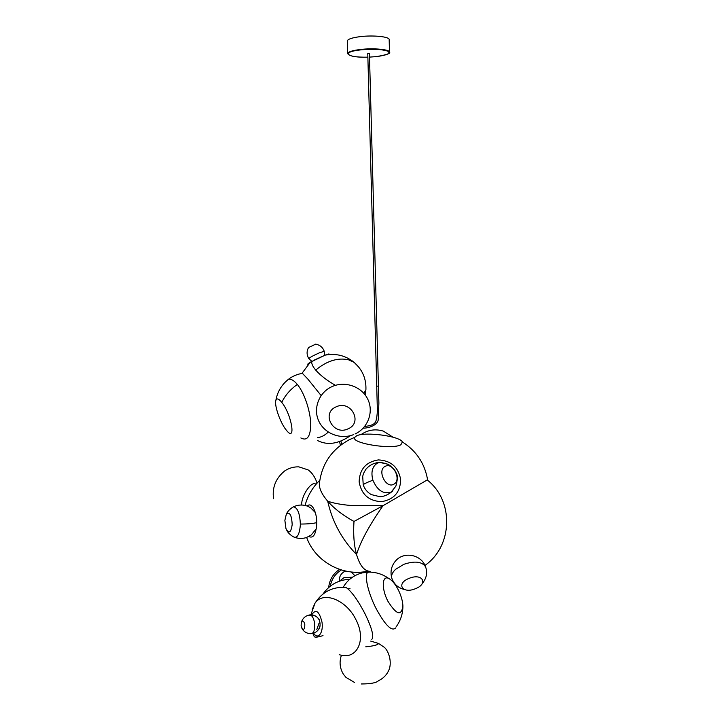 <?xml version="1.0" encoding="UTF-8"?>
<svg xmlns="http://www.w3.org/2000/svg" width="720" height="720" viewBox="0 0 720 720"><rect width="100%" height="100%" fill="white"/><g stroke="black" fill="none" stroke-linecap="round" stroke-linejoin="round"><path stroke-width="1.08" d="M292.185 524.592C291.654 514.98 289.692 511.542 286.299 514.287L284.868 520.353L285.921 528.444C288.882 534.042 290.97 532.764 292.185 524.592M415.287 588.753C428.616 583.848 422.523 572.796 409.221 578.322C395.703 583.425 402.318 594.243 415.287 588.753M359.136 481.851C359.595 469.188 366.012 461.88 378.387 459.909C390.924 460.548 398.349 467.082 400.662 479.529C400.365 492.192 393.984 499.572 381.519 501.669C368.82 501.039 361.359 494.433 359.136 481.851M402.381 441.945L400.896 444.753C392.13 449.973 350.523 443.241 354.69 437.373L356.697 435.771C365.292 431.496 400.023 436.14 402.381 441.945C416.367 450.909 424.764 463.5 427.581 479.727L382.977 505.728L353.988 521.451C342.981 515.367 334.215 508.617 327.69 501.192C322.209 494.775 319.419 489.141 319.311 484.299L319.518 481.995M369.522 571.302C364.023 570.789 359.694 565.191 356.535 554.499C353.988 545.085 353.142 534.069 353.988 521.451M307.287 506.052C311.571 501.255 317.484 512.667 316.71 524.745C315.711 534.744 313.101 538.659 308.871 536.508M393.759 484.254C385.812 488.979 376.794 469.98 385.236 466.326C393.174 461.835 402.021 480.429 393.759 484.254M311.715 614.853C315.801 608.544 319.239 611.019 322.02 622.278C323.613 632.898 317.817 640.26 313.659 633.195M371.808 639.414C374.166 636.624 371.916 628.128 365.076 613.908C357.939 600.228 351.585 591.399 346.032 587.412L343.017 587.232M387.819 601.083C381.249 588.51 382.041 574.857 388.782 578.493C392.049 580.176 395.217 583.956 398.277 589.851C401.076 595.521 402.615 600.822 402.903 605.754C401.499 616.446 396.477 614.889 387.819 601.083M301.122 625.617L301.32 622.404C302.688 620.001 303.858 620.793 304.839 624.771C304.569 629.982 303.408 630.693 301.374 626.904L301.122 625.617M345.42 571.032L343.611 572.022M302.382 373.356L307.98 379.224L321.129 395.568M328.743 354.573C329.814 353.637 328.644 353.817 325.233 355.113L310.293 362.25C308.124 363.6 307.35 364.329 307.989 364.419M328.257 432.045C324.882 435.348 321.363 437.193 317.691 437.589M285.813 429.507C280.062 422.19 274.194 405.144 275.859 400.437C276.732 397.953 278.703 398.601 281.772 402.372C291.798 414.765 296.316 442.926 286.479 430.344L285.813 429.507M313.191 360.531L325.233 355.113C336.015 353.169 345.645 355.572 354.105 362.322L348.462 359.793C337.743 357.453 326.817 360.891 315.702 370.08C320.328 375.354 326.898 380.439 335.421 385.335M310.302 362.25L311.832 361.368C311.328 363.501 312.615 366.399 315.702 370.08M315.783 344.151L308.556 347.517M365.778 646.803C373.779 646.011 378.036 644.895 378.549 643.446L384.21 647.244C388.476 650.511 392.832 662.805 388.359 671.166C386.307 675.342 383.013 678.537 378.468 680.742C376.362 682.839 370.674 683.91 361.404 683.973M347.94 428.895C363.294 422.883 351.063 399.6 336.177 406.827C320.841 413.055 333.252 436.032 347.94 428.895M359.721 36.702C373.059 34.938 390.033 36.72 389.169 39.69L389.484 52.263C390.348 49.482 373.41 47.835 360.081 49.518C352.287 50.526 348.156 51.858 347.688 53.505L347.319 40.932C347.787 39.168 351.918 37.764 359.721 36.702M376.839 386.145L378.423 386.1L369.414 53.289L367.767 53.334L377.343 409.167C377.496 414.648 376.065 422.019 375.327 422.226C374.067 424.476 370.521 425.871 364.689 426.429M316.755 522.567C313.551 523.53 308.079 524.025 300.339 524.052C299.889 513.603 297.648 507.843 293.598 506.772L291.222 508.212M286.812 530.388C287.748 532.431 289.746 534.465 292.806 536.481C296.811 539.019 299.313 535.374 300.294 525.555L300.339 524.052M425.772 567.486L425.502 566.721C421.92 561.546 414.702 560.745 403.866 564.3L395.595 569.322C392.157 572.598 390.942 575.676 391.95 578.565C394.119 584.262 398.178 587.88 404.109 589.419M327.69 501.192C333.441 503.226 341.316 504.675 351.333 505.53L382.977 505.728C369.306 525.339 360.495 541.602 356.535 554.499C341.937 539.622 332.316 521.856 327.69 501.192M363.222 484.875L362.709 476.388C363.456 474.111 362.412 475.065 365.877 469.314C369.468 465.111 374.04 462.807 379.584 462.393C384.534 462.987 387.972 464.013 389.907 465.462L394.722 470.097C396.783 474.813 398.88 474.552 395.865 486.18L391.23 492.03C383.508 494.487 377.397 490.545 372.897 480.204C370.755 472.041 372.294 466.335 377.496 463.095L379.584 462.393L387.459 464.121M372.897 480.204C366.354 482.67 363.141 484.263 363.258 484.974C364.734 489.168 367.416 492.381 371.304 494.604L380.178 496.764C384.516 496.431 388.773 494.442 392.967 490.806M318.411 629.631L319.239 628.767C320.013 627.228 320.256 625.23 319.968 622.773L319.131 619.425L317.097 617.166M319.023 623.223L316.818 629.523M339.201 654.642C356.553 660.753 366.948 640.44 355.977 619.785C346.401 599.634 322.902 590.697 314.964 603.27L312.165 609.588M312.822 633.429L314.064 636.228C314.307 637.641 317.286 637.425 323.001 635.598M370.431 571.707L367.56 572.418C364.248 575.766 368.136 592.947 375.957 608.265C385.11 625.122 391.653 631.701 395.586 628.002M349.992 588.591L348.012 588.897M308.403 615.195L310.896 615.195C312.75 616.554 313.983 619.263 314.595 623.331C315.018 630.45 313.605 633.906 310.374 633.672C306.432 633.411 303.579 631.548 301.806 628.083M310.896 615.195L313.578 615.195L317.034 617.103M351.801 577.233L343.908 577.71L339.642 581.085M350.433 435.654C338.4 443.997 327.393 445.608 317.412 440.478M300.852 437.958C306.612 441.045 309.888 437.418 310.689 427.059C311.409 414.144 304.884 393.363 297.333 384.453C290.349 389.367 285.156 395.343 281.772 402.372M297.333 384.453C293.994 380.439 291.015 378.738 288.405 379.323L285.048 382.329M363.798 393.264L365.904 389.943C366.399 378.909 362.466 369.702 354.105 362.322L358.929 367.29M315.333 344.088C319.707 344.781 322.677 347.175 324.234 351.279L319.41 352.827C312.786 355.797 309.267 357.741 308.844 358.65L311.778 361.323M301.635 504.954C301.356 495.279 312.084 480.024 315.954 484.389M376.65 56.574L369.513 57.114L376.65 56.574C387.423 55.098 391.068 53.28 387.603 51.111C381.528 49.194 372.402 48.798 360.225 49.932C340.254 52.119 347.391 57.942 367.875 57.168C355.626 57.375 348.894 56.151 347.688 53.505M315.36 512.613L310.725 507.843L308.052 506.367C303.21 504.477 298.395 504.603 293.598 506.772C287.829 510.048 286.506 513.837 286.299 514.287M316.278 528.813L311.202 535.014L306.441 537.561C302.634 538.722 298.836 538.704 295.065 537.498M391.734 577.908C390.069 571.482 391.392 565.776 395.712 560.772C403.992 551.115 421.443 554.58 425.502 566.721C427.779 572.517 426.618 578.25 422.01 583.929M354.69 437.373L349.47 439.623C331.569 449.361 321.516 464.256 319.311 484.299M427.302 480.024C454.158 501.039 452.826 546.03 424.962 565.434M368.199 571.104C342.945 576.873 315.279 561.807 306.666 537.48M305.073 505.386C307.674 495.72 312.561 487.368 319.734 480.339M346.032 587.412C332.568 586.566 322.209 591.849 314.964 603.27L310.878 614.826M349.155 579.321C338.193 579.978 329.481 584.856 323.028 593.973M388.782 578.493C382.5 574.038 375.525 571.914 367.848 572.112L362.169 572.913C354.051 575.01 347.796 579.69 343.386 586.935M396 627.03C400.644 620.703 402.948 613.611 402.903 605.754M301.32 622.404C302.751 618.03 305.694 615.51 310.149 614.862L313.578 615.195C316.485 616.131 318.501 618.039 319.608 620.928M320.094 625.23C319.266 629.793 316.611 632.565 312.129 633.573M339.372 581.184C339.075 576.783 340.821 573.552 344.619 571.482L345.735 571.095M351.27 571.977L354.672 575.505M302.319 372.87L310.293 362.25M275.859 400.437C277.362 391.887 281.547 384.849 288.405 379.323C292.662 376.092 297.459 374.085 302.796 373.293M365.13 394.902L365.814 390.969M308.718 347.256C306.531 351.054 306.558 354.816 308.781 358.551M324.531 355.356L324.234 351.279M393.057 437.22L383.337 431.109C375.273 428.679 367.812 429.867 360.954 434.664M273.555 498.717C272.034 487.566 275.724 478.323 284.634 470.97C288.972 468.081 293.706 466.704 298.827 466.857L308.124 469.899C312.066 472.671 315.054 477.072 317.079 483.093M378.549 643.446L370.728 641.106M341.433 655.2C339.156 661.86 339.804 668.205 343.386 674.226L345.969 677.376L354.411 682.389M353.448 434.673C340.497 439.812 324.585 433.647 318.834 421.209C312.921 408.834 318.708 392.868 331.452 386.874C344.448 380.538 361.458 386.271 367.659 398.979C374.058 411.606 368.091 428.04 355.059 433.989M376.695 56.565C386.82 54.765 391.086 53.334 389.484 52.263M378.423 386.1L378.882 403.11L378.261 418.626C378.792 423.801 371.079 428.022 363.15 428.193M340.902 441.081L341.784 444.24M341.343 569.97C335.349 573.642 331.659 579.051 330.273 586.179M339.426 441.621L340.488 445.194M339.543 569.394C333.171 573.597 329.544 579.645 328.653 587.529"/></g></svg>
